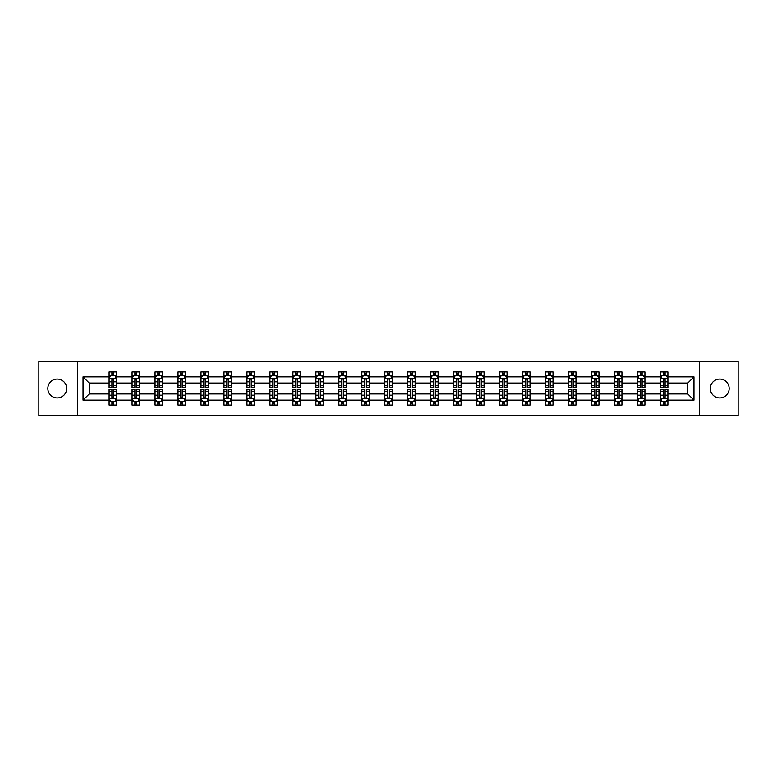 <?xml version="1.0" encoding="UTF-8"?>
<svg xmlns="http://www.w3.org/2000/svg" width="777" height="777" viewBox="0 0 777 777"><rect width="100%" height="100%" fill="white"/><g stroke="black" fill="none" stroke-linecap="round" stroke-linejoin="round"><path stroke-width="1.17" d="M719.735 379.069A9.431 9.431 0 0 0 710.314 388.5A9.431 9.431 0 0 0 719.735 397.931A9.431 9.431 0 0 0 729.166 388.5A9.431 9.431 0 0 0 719.735 379.069M57.265 379.069A9.431 9.431 0 0 0 47.834 388.5A9.431 9.431 0 0 0 57.265 397.931A9.431 9.431 0 0 0 66.686 388.5A9.431 9.431 0 0 0 57.265 379.069M699.64 361.256L38.85 361.256L38.85 415.744L738.15 415.744L738.15 361.256L699.64 361.256L699.64 415.744M667.899 400.136L667.899 393.949L687.781 393.949L693.968 400.136L667.899 400.136L667.899 405.07L665.102 405.07L665.102 401.311M77.36 415.744L77.36 361.256M660.528 400.136L644.92 400.136L644.92 393.949L660.528 393.949L660.528 405.07L667.899 405.07L667.899 401.136L666.511 401.136M644.92 400.136L644.92 405.07L642.123 405.07L642.123 401.311M637.558 400.136L621.94 400.136L621.94 393.949L637.558 393.949L637.558 405.07L644.92 405.07L644.92 401.136L643.531 401.136M621.94 400.136L621.94 405.07L619.143 405.07L619.143 401.311M614.578 400.136L598.97 400.136L598.97 393.949L614.578 393.949L614.578 405.07L621.94 405.07L621.94 401.136L620.561 401.136M598.97 400.136L598.97 405.07L596.173 405.07L596.173 401.311M591.608 400.136L575.99 400.136L575.99 393.949L591.608 393.949L591.608 405.07L598.97 405.07L598.97 401.136L597.581 401.136M575.99 400.136L575.99 405.07L573.193 405.07L573.193 401.311M568.628 400.136L553.02 400.136L553.02 393.949L568.628 393.949L568.628 405.07L575.99 405.07L575.99 401.136L574.611 401.136M553.02 400.136L553.02 405.07L550.213 405.07L550.213 401.311M545.648 400.136L530.04 400.136L530.04 393.949L545.648 393.949L545.648 405.07L553.02 405.07L553.02 401.136L551.631 401.136M530.04 400.136L530.04 405.07L527.243 405.07L527.243 401.311M522.678 400.136L507.06 400.136L507.06 393.949L522.678 393.949L522.678 405.07L530.04 405.07L530.04 401.136L528.651 401.136M507.06 400.136L507.06 405.07L504.263 405.07L504.263 401.311M499.698 400.136L484.09 400.136L484.09 393.949L499.698 393.949L499.698 405.07L507.06 405.07L507.06 401.136L505.681 401.136M484.09 400.136L484.09 405.07L481.284 405.07L481.284 401.311M476.719 400.136L461.111 400.136L461.111 393.949L476.719 393.949L476.719 405.07L484.09 405.07L484.09 401.136L482.702 401.136M461.111 400.136L461.111 405.07L458.313 405.07L458.313 401.311M453.749 400.136L438.131 400.136L438.131 393.949L453.749 393.949L453.749 405.07L461.111 405.07L461.111 401.136L459.722 401.136M438.131 400.136L438.131 405.07L435.334 405.07L435.334 401.311M430.769 400.136L415.161 400.136L415.161 393.949L430.769 393.949L430.769 405.07L438.131 405.07L438.131 401.136L436.752 401.136M415.161 400.136L415.161 405.07L412.364 405.07L412.364 401.311M407.799 400.136L392.181 400.136L392.181 393.949L407.799 393.949L407.799 405.07L415.161 405.07L415.161 401.136L413.772 401.136M392.181 400.136L392.181 405.07L389.384 405.07L389.384 401.311M384.819 400.136L369.201 400.136L369.201 393.949L384.819 393.949L384.819 405.07L392.181 405.07L392.181 401.136L390.802 401.136M369.201 400.136L369.201 405.07L366.404 405.07L366.404 401.311M361.839 400.136L346.231 400.136L346.231 393.949L361.839 393.949L361.839 405.07L369.201 405.07L369.201 401.136L367.822 401.136M346.231 400.136L346.231 405.07L343.434 405.07L343.434 401.311M338.869 400.136L323.251 400.136L323.251 393.949L338.869 393.949L338.869 405.07L346.231 405.07L346.231 401.136L344.842 401.136M323.251 400.136L323.251 405.07L320.454 405.07L320.454 401.311M315.889 400.136L300.281 400.136L300.281 393.949L315.889 393.949L315.889 405.07L323.251 405.07L323.251 401.136L321.872 401.136M300.281 400.136L300.281 405.07L297.474 405.07L297.474 401.311M292.91 400.136L277.302 400.136L277.302 393.949L292.91 393.949L292.91 405.07L300.281 405.07L300.281 401.136L298.892 401.136M277.302 400.136L277.302 405.07L274.504 405.07L274.504 401.311M269.94 400.136L254.322 400.136L254.322 393.949L269.94 393.949L269.94 405.07L277.302 405.07L277.302 401.136L275.913 401.136M254.322 400.136L254.322 405.07L251.525 405.07L251.525 401.311M246.96 400.136L231.352 400.136L231.352 393.949L246.96 393.949L246.96 405.07L254.322 405.07L254.322 401.136L252.943 401.136M231.352 400.136L231.352 405.07L228.555 405.07L228.555 401.311M223.98 400.136L208.372 400.136L208.372 393.949L223.98 393.949L223.98 405.07L231.352 405.07L231.352 401.136L229.963 401.136M208.372 400.136L208.372 405.07L205.575 405.07L205.575 401.311M201.01 400.136L185.392 400.136L185.392 393.949L201.01 393.949L201.01 405.07L208.372 405.07L208.372 401.136L206.993 401.136M185.392 400.136L185.392 405.07L182.595 405.07L182.595 401.311M178.03 400.136L162.422 400.136L162.422 393.949L178.03 393.949L178.03 405.07L185.392 405.07L185.392 401.136L184.013 401.136M162.422 400.136L162.422 405.07L159.625 405.07L159.625 401.311M155.06 400.136L139.442 400.136L139.442 393.949L155.06 393.949L155.06 405.07L162.422 405.07L162.422 401.136L161.033 401.136M139.442 400.136L139.442 405.07L136.645 405.07L136.645 401.311M132.08 400.136L116.472 400.136L116.472 393.949L132.08 393.949L132.08 405.07L139.442 405.07L139.442 401.136L138.063 401.136M116.472 400.136L116.472 405.07L113.665 405.07L113.665 401.311M109.101 400.136L83.032 400.136L83.032 376.864L109.101 376.864L109.101 383.051L89.219 383.051L89.219 393.949L109.101 393.949L109.101 405.07L116.472 405.07L116.472 401.136L115.083 401.136M110.489 375.864L109.101 375.864L109.101 371.93L109.101 376.864M111.898 375.689L111.898 371.93L109.101 371.93L116.472 371.93L116.472 376.864L132.08 376.864L132.08 371.93L139.442 371.93L139.442 376.864L155.06 376.864L155.06 371.93L162.422 371.93L162.422 376.864L178.03 376.864L178.03 371.93L185.392 371.93L185.392 376.864L201.01 376.864L201.01 371.93L208.372 371.93L208.372 376.864L223.98 376.864L223.98 371.93L231.352 371.93L231.352 376.864L246.96 376.864L246.96 371.93L254.322 371.93L254.322 376.864L269.94 376.864L269.94 371.93L277.302 371.93L277.302 376.864L292.91 376.864L292.91 371.93L300.281 371.93L300.281 376.864L315.889 376.864L315.889 371.93L323.251 371.93L323.251 376.864L338.869 376.864L338.869 371.93L346.231 371.93L346.231 376.864L361.839 376.864L361.839 371.93L369.201 371.93L369.201 376.864L384.819 376.864L384.819 371.93L392.181 371.93L392.181 376.864L407.799 376.864L407.799 371.93L415.161 371.93L415.161 376.864L430.769 376.864L430.769 371.93L438.131 371.93L438.131 376.864L453.749 376.864L453.749 371.93L461.111 371.93L461.111 376.864L476.719 376.864L476.719 371.93L484.09 371.93L484.09 376.864L499.698 376.864L499.698 371.93L507.06 371.93L507.06 376.864L522.678 376.864L522.678 371.93L530.04 371.93L530.04 376.864L545.648 376.864L545.648 371.93L553.02 371.93L553.02 376.864L568.628 376.864L568.628 371.93L575.99 371.93L575.99 376.864L591.608 376.864L591.608 371.93L598.97 371.93L598.97 376.864L614.578 376.864L614.578 371.93L621.94 371.93L621.94 376.864L637.558 376.864L637.558 371.93L644.92 371.93L644.92 376.864L660.528 376.864L660.528 371.93L667.899 371.93L667.899 376.864L693.968 376.864L693.968 400.136M660.528 376.864L660.528 383.051L644.92 383.051L644.92 376.864M637.558 376.864L637.558 383.051L621.94 383.051L621.94 376.864M614.578 376.864L614.578 383.051L598.97 383.051L598.97 376.864M591.608 376.864L591.608 383.051L575.99 383.051L575.99 376.864M568.628 376.864L568.628 383.051L553.02 383.051L553.02 376.864M545.648 376.864L545.648 383.051L530.04 383.051L530.04 376.864M522.678 376.864L522.678 383.051L507.06 383.051L507.06 376.864M499.698 376.864L499.698 383.051L484.09 383.051L484.09 376.864M476.719 376.864L476.719 383.051L461.111 383.051L461.111 376.864M453.749 376.864L453.749 383.051L438.131 383.051L438.131 376.864M430.769 376.864L430.769 383.051L415.161 383.051L415.161 376.864M407.799 376.864L407.799 383.051L392.181 383.051L392.181 376.864M384.819 376.864L384.819 383.051L369.201 383.051L369.201 376.864M361.839 376.864L361.839 383.051L346.231 383.051L346.231 376.864M338.869 376.864L338.869 383.051L323.251 383.051L323.251 376.864M315.889 376.864L315.889 383.051L300.281 383.051L300.281 376.864M292.91 376.864L292.91 383.051L277.302 383.051L277.302 376.864M269.94 376.864L269.94 383.051L254.322 383.051L254.322 376.864M246.96 376.864L246.96 383.051L231.352 383.051L231.352 376.864M223.98 376.864L223.98 383.051L208.372 383.051L208.372 376.864M201.01 376.864L201.01 383.051L185.392 383.051L185.392 376.864M178.03 376.864L178.03 383.051L162.422 383.051L162.422 376.864M155.06 376.864L155.06 383.051L139.442 383.051L139.442 376.864M132.08 376.864L132.08 383.051L116.472 383.051L116.472 376.864M83.032 376.864L89.219 383.051M687.781 393.949L687.781 383.051L667.899 383.051L667.899 376.864M663.335 375.612L665.102 375.612M640.355 375.612L642.123 375.612M617.375 375.612L619.143 375.612M594.405 375.612L596.173 375.612M571.425 375.612L573.193 375.612M548.445 375.612L550.213 375.612M525.475 375.612L527.243 375.612M502.496 375.612L504.263 375.612M479.526 375.612L481.284 375.612M456.546 375.612L458.313 375.612M433.566 375.612L435.334 375.612M410.596 375.612L412.364 375.612M387.616 375.612L389.384 375.612M364.636 375.612L366.404 375.612M341.666 375.612L343.434 375.612M318.687 375.612L320.454 375.612M295.716 375.612L297.474 375.612M272.737 375.612L274.504 375.612M249.757 375.612L251.525 375.612M226.787 375.612L228.555 375.612M203.807 375.612L205.575 375.612M180.827 375.612L182.595 375.612M157.857 375.612L159.625 375.612M134.877 375.612L136.645 375.612M111.898 375.612L113.665 375.612M111.898 401.388L113.665 401.388M134.877 401.388L136.645 401.388M157.857 401.388L159.625 401.388M180.827 401.388L182.595 401.388M203.807 401.388L205.575 401.388M226.787 401.388L228.555 401.388M249.757 401.388L251.525 401.388M272.737 401.388L274.504 401.388M295.716 401.388L297.474 401.388M318.687 401.388L320.454 401.388M341.666 401.388L343.434 401.388M364.636 401.388L366.404 401.388M387.616 401.388L389.384 401.388M410.596 401.388L412.364 401.388M433.566 401.388L435.334 401.388M456.546 401.388L458.313 401.388M479.526 401.388L481.284 401.388M502.496 401.388L504.263 401.388M525.475 401.388L527.243 401.388M548.445 401.388L550.213 401.388M571.425 401.388L573.193 401.388M594.405 401.388L596.173 401.388M617.375 401.388L619.143 401.388M640.355 401.388L642.123 401.388M663.335 401.388L665.102 401.388M89.219 393.949L83.032 400.136M693.968 376.864L687.781 383.051M113.665 373.844L111.898 373.844M109.101 385.771L109.101 387.616L111.898 387.616L111.898 385.771L109.101 385.771L109.101 383.051M116.472 383.051L116.472 387.616L113.665 387.616L113.665 379.739C113.083 378.603 112.49 378.603 111.898 379.739L111.898 385.771M115.083 375.864L116.472 375.864L116.472 371.93L113.665 371.93L113.665 375.689M116.472 378.632L114.996 375.689L110.577 375.689L109.101 378.632M111.898 403.156L113.665 403.156M116.472 391.229L116.472 389.384L113.665 389.384L113.665 391.229L116.472 391.229L116.472 393.949M109.101 393.949L109.101 389.384L111.898 389.384L111.898 397.261C112.49 398.397 113.083 398.397 113.665 397.261L113.665 391.229M110.489 401.136L109.101 401.136L109.101 405.07L111.898 405.07L111.898 401.311M109.101 398.368L110.577 401.311L114.996 401.311L116.472 398.368M136.645 373.844L134.877 373.844M133.469 375.864L132.08 375.864L132.08 371.93L134.877 371.93L134.877 375.689M132.08 385.771L132.08 387.616L134.877 387.616L134.877 385.771L132.08 385.771L132.08 383.051M139.442 383.051L139.442 387.616L136.645 387.616L136.645 379.739C136.062 378.603 135.47 378.603 134.877 379.739L134.877 385.771M138.063 375.864L139.442 375.864L139.442 371.93L136.645 371.93L136.645 375.689M139.442 378.632L137.976 375.689L133.557 375.689L132.08 378.632M159.625 373.844L157.857 373.844M156.439 375.864L155.06 375.864L155.06 371.93L157.857 371.93L157.857 375.689M155.06 385.771L155.06 387.616L157.857 387.616L157.857 385.771L155.06 385.771L155.06 383.051M162.422 383.051L162.422 387.616L159.625 387.616L159.625 379.739C159.032 378.603 158.44 378.603 157.857 379.739L157.857 385.771M161.033 375.864L162.422 375.864L162.422 371.93L159.625 371.93L159.625 375.689M162.422 378.632L160.946 375.689L156.527 375.689L155.06 378.632M134.877 403.156L136.645 403.156M139.442 391.229L139.442 389.384L136.645 389.384L136.645 391.229L139.442 391.229L139.442 393.949M132.08 393.949L132.08 389.384L134.877 389.384L134.877 397.261C135.47 398.397 136.053 398.397 136.645 397.261L136.645 391.229M133.469 401.136L132.08 401.136L132.08 405.07L134.877 405.07L134.877 401.311M132.08 398.368L133.557 401.311L137.976 401.311L139.442 398.368M157.857 403.156L159.625 403.156M162.422 391.229L162.422 389.384L159.625 389.384L159.625 391.229L162.422 391.229L162.422 393.949M155.06 393.949L155.06 389.384L157.857 389.384L157.857 397.261C158.44 398.397 159.032 398.397 159.625 397.261L159.625 391.229M156.439 401.136L155.06 401.136L155.06 405.07L157.857 405.07L157.857 401.311M155.06 398.368L156.527 401.311L160.946 401.311L162.422 398.368M182.595 373.844L180.827 373.844M179.419 375.864L178.03 375.864L178.03 371.93L180.827 371.93L180.827 375.689M178.03 385.771L178.03 387.616L180.827 387.616L180.827 385.771L178.03 385.771L178.03 383.051M185.392 383.051L185.392 387.616L182.595 387.616L182.595 379.739C182.012 378.603 181.42 378.603 180.827 379.739L180.827 385.771M184.013 375.864L185.392 375.864L185.392 371.93L182.595 371.93L182.595 375.689M185.392 378.632L183.926 375.689L179.506 375.689L178.03 378.632M180.827 403.156L182.595 403.156M185.392 391.229L185.392 389.384L182.595 389.384L182.595 391.229L185.392 391.229L185.392 393.949M178.03 393.949L178.03 389.384L180.827 389.384L180.827 397.261C181.42 398.397 182.012 398.397 182.595 397.261L182.595 391.229M179.419 401.136L178.03 401.136L178.03 405.07L180.827 405.07L180.827 401.311M178.03 398.368L179.506 401.311L183.926 401.311L185.392 398.368M205.575 373.844L203.807 373.844M202.389 375.864L201.01 375.864L201.01 371.93L203.807 371.93L203.807 375.689M201.01 385.771L201.01 387.616L203.807 387.616L203.807 385.771L201.01 385.771L201.01 383.051M208.372 383.051L208.372 387.616L205.575 387.616L205.575 379.739C204.982 378.603 204.4 378.603 203.807 379.739L203.807 385.771M206.993 375.864L208.372 375.864L208.372 371.93L205.575 371.93L205.575 375.689M208.372 378.632L206.896 375.689L202.486 375.689L201.01 378.632M203.807 403.156L205.575 403.156M208.372 391.229L208.372 389.384L205.575 389.384L205.575 391.229L208.372 391.229L208.372 393.949M201.01 393.949L201.01 389.384L203.807 389.384L203.807 397.261C204.4 398.397 204.982 398.397 205.575 397.261L205.575 391.229M202.389 401.136L201.01 401.136L201.01 405.07L203.807 405.07L203.807 401.311M201.01 398.368L202.486 401.311L206.896 401.311L208.372 398.368M228.555 373.844L226.787 373.844M225.369 375.864L223.98 375.864L223.98 371.93L226.787 371.93L226.787 375.689M223.98 385.771L223.98 387.616L226.787 387.616L226.787 385.771L223.98 385.771L223.98 383.051M231.352 383.051L231.352 387.616L228.555 387.616L228.555 379.739C227.962 378.603 227.37 378.603 226.787 379.739L226.787 385.771M229.963 375.864L231.352 375.864L231.352 371.93L228.555 371.93L228.555 375.689M231.352 378.632L229.875 375.689L225.456 375.689L223.98 378.632M226.787 403.156L228.555 403.156M231.352 391.229L231.352 389.384L228.555 389.384L228.555 391.229L231.352 391.229L231.352 393.949M223.98 393.949L223.98 389.384L226.787 389.384L226.787 397.261C227.37 398.397 227.962 398.397 228.555 397.261L228.555 391.229M225.369 401.136L223.98 401.136L223.98 405.07L226.787 405.07L226.787 401.311M223.98 398.368L225.456 401.311L229.875 401.311L231.352 398.368M251.525 373.844L249.757 373.844M248.349 375.864L246.96 375.864L246.96 371.93L249.757 371.93L249.757 375.689M246.96 385.771L246.96 387.616L249.757 387.616L249.757 385.771L246.96 385.771L246.96 383.051M254.322 383.051L254.322 387.616L251.525 387.616L251.525 379.739C250.942 378.603 250.349 378.603 249.757 379.739L249.757 385.771M252.943 375.864L254.322 375.864L254.322 371.93L251.525 371.93L251.525 375.689M254.322 378.632L252.855 375.689L248.436 375.689L246.96 378.632M249.757 403.156L251.525 403.156M254.322 391.229L254.322 389.384L251.525 389.384L251.525 391.229L254.322 391.229L254.322 393.949M246.96 393.949L246.96 389.384L249.757 389.384L249.757 397.261C250.349 398.397 250.932 398.397 251.525 397.261L251.525 391.229M248.349 401.136L246.96 401.136L246.96 405.07L249.757 405.07L249.757 401.311M246.96 398.368L248.436 401.311L252.855 401.311L254.322 398.368M274.504 373.844L272.737 373.844M271.319 375.864L269.94 375.864L269.94 371.93L272.737 371.93L272.737 375.689M269.94 385.771L269.94 387.616L272.737 387.616L272.737 385.771L269.94 385.771L269.94 383.051M277.302 383.051L277.302 387.616L274.504 387.616L274.504 379.739C273.912 378.603 273.329 378.603 272.737 379.739L272.737 385.771M275.913 375.864L277.302 375.864L277.302 371.93L274.504 371.93L274.504 375.689M277.302 378.632L275.825 375.689L271.406 375.689L269.94 378.632M272.737 403.156L274.504 403.156M277.302 391.229L277.302 389.384L274.504 389.384L274.504 391.229L277.302 391.229L277.302 393.949M269.94 393.949L269.94 389.384L272.737 389.384L272.737 397.261C273.319 398.397 273.912 398.397 274.504 397.261L274.504 391.229M271.319 401.136L269.94 401.136L269.94 405.07L272.737 405.07L272.737 401.311M269.94 398.368L271.406 401.311L275.825 401.311L277.302 398.368M297.474 373.844L295.716 373.844M294.298 375.864L292.91 375.864L292.91 371.93L295.716 371.93L295.716 375.689M292.91 385.771L292.91 387.616L295.716 387.616L295.716 385.771L292.91 385.771L292.91 383.051M300.281 383.051L300.281 387.616L297.474 387.616L297.474 379.739C296.892 378.603 296.299 378.603 295.716 379.739L295.716 385.771M298.892 375.864L300.281 375.864L300.281 371.93L297.474 371.93L297.474 375.689M300.281 378.632L298.805 375.689L294.386 375.689L292.91 378.632M295.716 403.156L297.474 403.156M300.281 391.229L300.281 389.384L297.474 389.384L297.474 391.229L300.281 391.229L300.281 393.949M292.91 393.949L292.91 389.384L295.716 389.384L295.716 397.261C296.299 398.397 296.892 398.397 297.474 397.261L297.474 391.229M294.298 401.136L292.91 401.136L292.91 405.07L295.716 405.07L295.716 401.311M292.91 398.368L294.386 401.311L298.805 401.311L300.281 398.368M320.454 373.844L318.687 373.844M317.278 375.864L315.889 375.864L315.889 371.93L318.687 371.93L318.687 375.689M315.889 385.771L315.889 387.616L318.687 387.616L318.687 385.771L315.889 385.771L315.889 383.051M323.251 383.051L323.251 387.616L320.454 387.616L320.454 379.739C319.871 378.603 319.279 378.603 318.687 379.739L318.687 385.771M321.872 375.864L323.251 375.864L323.251 371.93L320.454 371.93L320.454 375.689M323.251 378.632L321.785 375.689L317.366 375.689L315.889 378.632M343.434 373.844L341.666 373.844M340.248 375.864L338.869 375.864L338.869 371.93L341.666 371.93L341.666 375.689M338.869 385.771L338.869 387.616L341.666 387.616L341.666 385.771L338.869 385.771L338.869 383.051M346.231 383.051L346.231 387.616L343.434 387.616L343.434 379.739C342.842 378.603 342.249 378.603 341.666 379.739L341.666 385.771M344.842 375.864L346.231 375.864L346.231 371.93L343.434 371.93L343.434 375.689M346.231 378.632L344.755 375.689L340.336 375.689L338.869 378.632M366.404 373.844L364.636 373.844M363.228 375.864L361.839 375.864L361.839 371.93L364.636 371.93L364.636 375.689M361.839 385.771L361.839 387.616L364.636 387.616L364.636 385.771L361.839 385.771L361.839 383.051M369.201 383.051L369.201 387.616L366.404 387.616L366.404 379.739C365.821 378.603 365.229 378.603 364.636 379.739L364.636 385.771M367.822 375.864L369.201 375.864L369.201 371.93L366.404 371.93L366.404 375.689M369.201 378.632L367.735 375.689L363.315 375.689L361.839 378.632M389.384 373.844L387.616 373.844M386.198 375.864L384.819 375.864L384.819 371.93L387.616 371.93L387.616 375.689M384.819 385.771L384.819 387.616L387.616 387.616L387.616 385.771L384.819 385.771L384.819 383.051M392.181 383.051L392.181 387.616L389.384 387.616L389.384 379.739C388.791 378.603 388.209 378.603 387.616 379.739L387.616 385.771M390.802 375.864L392.181 375.864L392.181 371.93L389.384 371.93L389.384 375.689M392.181 378.632L390.705 375.689L386.295 375.689L384.819 378.632M412.364 373.844L410.596 373.844M409.178 375.864L407.799 375.864L407.799 371.93L410.596 371.93L410.596 375.689M407.799 385.771L407.799 387.616L410.596 387.616L410.596 385.771L407.799 385.771L407.799 383.051M415.161 383.051L415.161 387.616L412.364 387.616L412.364 379.739C411.771 378.603 411.179 378.603 410.596 379.739L410.596 385.771M413.772 375.864L415.161 375.864L415.161 371.93L412.364 371.93L412.364 375.689M415.161 378.632L413.685 375.689L409.265 375.689L407.799 378.632M435.334 373.844L433.566 373.844M432.158 375.864L430.769 375.864L430.769 371.93L433.566 371.93L433.566 375.689M430.769 385.771L430.769 387.616L433.566 387.616L433.566 385.771L430.769 385.771L430.769 383.051M438.131 383.051L438.131 387.616L435.334 387.616L435.334 379.739C434.751 378.603 434.158 378.603 433.566 379.739L433.566 385.771M436.752 375.864L438.131 375.864L438.131 371.93L435.334 371.93L435.334 375.689M438.131 378.632L436.664 375.689L432.245 375.689L430.769 378.632M458.313 373.844L456.546 373.844M455.128 375.864L453.749 375.864L453.749 371.93L456.546 371.93L456.546 375.689M453.749 385.771L453.749 387.616L456.546 387.616L456.546 385.771L453.749 385.771L453.749 383.051M461.111 383.051L461.111 387.616L458.313 387.616L458.313 379.739C457.721 378.603 457.138 378.603 456.546 379.739L456.546 385.771M459.722 375.864L461.111 375.864L461.111 371.93L458.313 371.93L458.313 375.689M461.111 378.632L459.634 375.689L455.215 375.689L453.749 378.632M481.284 373.844L479.526 373.844M478.108 375.864L476.719 375.864L476.719 371.93L479.526 371.93L479.526 375.689M476.719 385.771L476.719 387.616L479.526 387.616L479.526 385.771L476.719 385.771L476.719 383.051M484.09 383.051L484.09 387.616L481.284 387.616L481.284 379.739C480.701 378.603 480.108 378.603 479.526 379.739L479.526 385.771M482.702 375.864L484.09 375.864L484.09 371.93L481.284 371.93L481.284 375.689M484.09 378.632L482.614 375.689L478.195 375.689L476.719 378.632M504.263 373.844L502.496 373.844M501.087 375.864L499.698 375.864L499.698 371.93L502.496 371.93L502.496 375.689M499.698 385.771L499.698 387.616L502.496 387.616L502.496 385.771L499.698 385.771L499.698 383.051M507.06 383.051L507.06 387.616L504.263 387.616L504.263 379.739C503.681 378.603 503.088 378.603 502.496 379.739L502.496 385.771M505.681 375.864L507.06 375.864L507.06 371.93L504.263 371.93L504.263 375.689M507.06 378.632L505.594 375.689L501.175 375.689L499.698 378.632M527.243 373.844L525.475 373.844M524.057 375.864L522.678 375.864L522.678 371.93L525.475 371.93L525.475 375.689M522.678 385.771L522.678 387.616L525.475 387.616L525.475 385.771L522.678 385.771L522.678 383.051M530.04 383.051L530.04 387.616L527.243 387.616L527.243 379.739C526.651 378.603 526.068 378.603 525.475 379.739L525.475 385.771M528.651 375.864L530.04 375.864L530.04 371.93L527.243 371.93L527.243 375.689M530.04 378.632L528.564 375.689L524.145 375.689L522.678 378.632M318.687 403.156L320.454 403.156M323.251 391.229L323.251 389.384L320.454 389.384L320.454 391.229L323.251 391.229L323.251 393.949M315.889 393.949L315.889 389.384L318.687 389.384L318.687 397.261C319.279 398.397 319.862 398.397 320.454 397.261L320.454 391.229M317.278 401.136L315.889 401.136L315.889 405.07L318.687 405.07L318.687 401.311M315.889 398.368L317.366 401.311L321.785 401.311L323.251 398.368M341.666 403.156L343.434 403.156M346.231 391.229L346.231 389.384L343.434 389.384L343.434 391.229L346.231 391.229L346.231 393.949M338.869 393.949L338.869 389.384L341.666 389.384L341.666 397.261C342.249 398.397 342.842 398.397 343.434 397.261L343.434 391.229M340.248 401.136L338.869 401.136L338.869 405.07L341.666 405.07L341.666 401.311M338.869 398.368L340.336 401.311L344.755 401.311L346.231 398.368M364.636 403.156L366.404 403.156M369.201 391.229L369.201 389.384L366.404 389.384L366.404 391.229L369.201 391.229L369.201 393.949M361.839 393.949L361.839 389.384L364.636 389.384L364.636 397.261C365.229 398.397 365.821 398.397 366.404 397.261L366.404 391.229M363.228 401.136L361.839 401.136L361.839 405.07L364.636 405.07L364.636 401.311M361.839 398.368L363.315 401.311L367.735 401.311L369.201 398.368M387.616 403.156L389.384 403.156M392.181 391.229L392.181 389.384L389.384 389.384L389.384 391.229L392.181 391.229L392.181 393.949M384.819 393.949L384.819 389.384L387.616 389.384L387.616 397.261C388.209 398.397 388.791 398.397 389.384 397.261L389.384 391.229M386.198 401.136L384.819 401.136L384.819 405.07L387.616 405.07L387.616 401.311M384.819 398.368L386.295 401.311L390.705 401.311L392.181 398.368M410.596 403.156L412.364 403.156M415.161 391.229L415.161 389.384L412.364 389.384L412.364 391.229L415.161 391.229L415.161 393.949M407.799 393.949L407.799 389.384L410.596 389.384L410.596 397.261C411.179 398.397 411.771 398.397 412.364 397.261L412.364 391.229M409.178 401.136L407.799 401.136L407.799 405.07L410.596 405.07L410.596 401.311M407.799 398.368L409.265 401.311L413.685 401.311L415.161 398.368M433.566 403.156L435.334 403.156M438.131 391.229L438.131 389.384L435.334 389.384L435.334 391.229L438.131 391.229L438.131 393.949M430.769 393.949L430.769 389.384L433.566 389.384L433.566 397.261C434.158 398.397 434.751 398.397 435.334 397.261L435.334 391.229M432.158 401.136L430.769 401.136L430.769 405.07L433.566 405.07L433.566 401.311M430.769 398.368L432.245 401.311L436.664 401.311L438.131 398.368M456.546 403.156L458.313 403.156M461.111 391.229L461.111 389.384L458.313 389.384L458.313 391.229L461.111 391.229L461.111 393.949M453.749 393.949L453.749 389.384L456.546 389.384L456.546 397.261C457.129 398.397 457.721 398.397 458.313 397.261L458.313 391.229M455.128 401.136L453.749 401.136L453.749 405.07L456.546 405.07L456.546 401.311M453.749 398.368L455.215 401.311L459.634 401.311L461.111 398.368M479.526 403.156L481.284 403.156M484.09 391.229L484.09 389.384L481.284 389.384L481.284 391.229L484.09 391.229L484.09 393.949M476.719 393.949L476.719 389.384L479.526 389.384L479.526 397.261C480.108 398.397 480.701 398.397 481.284 397.261L481.284 391.229M478.108 401.136L476.719 401.136L476.719 405.07L479.526 405.07L479.526 401.311M476.719 398.368L478.195 401.311L482.614 401.311L484.09 398.368M502.496 403.156L504.263 403.156M507.06 391.229L507.06 389.384L504.263 389.384L504.263 391.229L507.06 391.229L507.06 393.949M499.698 393.949L499.698 389.384L502.496 389.384L502.496 397.261C503.088 398.397 503.671 398.397 504.263 397.261L504.263 391.229M501.087 401.136L499.698 401.136L499.698 405.07L502.496 405.07L502.496 401.311M499.698 398.368L501.175 401.311L505.594 401.311L507.06 398.368M525.475 403.156L527.243 403.156M530.04 391.229L530.04 389.384L527.243 389.384L527.243 391.229L530.04 391.229L530.04 393.949M522.678 393.949L522.678 389.384L525.475 389.384L525.475 397.261C526.058 398.397 526.651 398.397 527.243 397.261L527.243 391.229M524.057 401.136L522.678 401.136L522.678 405.07L525.475 405.07L525.475 401.311M522.678 398.368L524.145 401.311L528.564 401.311L530.04 398.368M550.213 373.844L548.445 373.844M547.037 375.864L545.648 375.864L545.648 371.93L548.445 371.93L548.445 375.689M545.648 385.771L545.648 387.616L548.445 387.616L548.445 385.771L545.648 385.771L545.648 383.051M553.02 383.051L553.02 387.616L550.213 387.616L550.213 379.739C549.63 378.603 549.038 378.603 548.445 379.739L548.445 385.771M551.631 375.864L553.02 375.864L553.02 371.93L550.213 371.93L550.213 375.689M553.02 378.632L551.544 375.689L547.125 375.689L545.648 378.632M548.445 403.156L550.213 403.156M553.02 391.229L553.02 389.384L550.213 389.384L550.213 391.229L553.02 391.229L553.02 393.949M545.648 393.949L545.648 389.384L548.445 389.384L548.445 397.261C549.038 398.397 549.63 398.397 550.213 397.261L550.213 391.229M547.037 401.136L545.648 401.136L545.648 405.07L548.445 405.07L548.445 401.311M545.648 398.368L547.125 401.311L551.544 401.311L553.02 398.368M573.193 373.844L571.425 373.844M570.007 375.864L568.628 375.864L568.628 371.93L571.425 371.93L571.425 375.689M568.628 385.771L568.628 387.616L571.425 387.616L571.425 385.771L568.628 385.771L568.628 383.051M575.99 383.051L575.99 387.616L573.193 387.616L573.193 379.739C572.6 378.603 572.018 378.603 571.425 379.739L571.425 385.771M574.611 375.864L575.99 375.864L575.99 371.93L573.193 371.93L573.193 375.689M575.99 378.632L574.514 375.689L570.104 375.689L568.628 378.632M571.425 403.156L573.193 403.156M575.99 391.229L575.99 389.384L573.193 389.384L573.193 391.229L575.99 391.229L575.99 393.949M568.628 393.949L568.628 389.384L571.425 389.384L571.425 397.261C572.018 398.397 572.6 398.397 573.193 397.261L573.193 391.229M570.007 401.136L568.628 401.136L568.628 405.07L571.425 405.07L571.425 401.311M568.628 398.368L570.104 401.311L574.514 401.311L575.99 398.368M596.173 373.844L594.405 373.844M592.987 375.864L591.608 375.864L591.608 371.93L594.405 371.93L594.405 375.689M591.608 385.771L591.608 387.616L594.405 387.616L594.405 385.771L591.608 385.771L591.608 383.051M598.97 383.051L598.97 387.616L596.173 387.616L596.173 379.739C595.58 378.603 594.988 378.603 594.405 379.739L594.405 385.771M597.581 375.864L598.97 375.864L598.97 371.93L596.173 371.93L596.173 375.689M598.97 378.632L597.494 375.689L593.074 375.689L591.608 378.632M594.405 403.156L596.173 403.156M598.97 391.229L598.97 389.384L596.173 389.384L596.173 391.229L598.97 391.229L598.97 393.949M591.608 393.949L591.608 389.384L594.405 389.384L594.405 397.261C594.988 398.397 595.58 398.397 596.173 397.261L596.173 391.229M592.987 401.136L591.608 401.136L591.608 405.07L594.405 405.07L594.405 401.311M591.608 398.368L593.074 401.311L597.494 401.311L598.97 398.368M619.143 373.844L617.375 373.844M615.967 375.864L614.578 375.864L614.578 371.93L617.375 371.93L617.375 375.689M614.578 385.771L614.578 387.616L617.375 387.616L617.375 385.771L614.578 385.771L614.578 383.051M621.94 383.051L621.94 387.616L619.143 387.616L619.143 379.739C618.56 378.603 617.968 378.603 617.375 379.739L617.375 385.771M620.561 375.864L621.94 375.864L621.94 371.93L619.143 371.93L619.143 375.689M621.94 378.632L620.473 375.689L616.054 375.689L614.578 378.632M617.375 403.156L619.143 403.156M621.94 391.229L621.94 389.384L619.143 389.384L619.143 391.229L621.94 391.229L621.94 393.949M614.578 393.949L614.578 389.384L617.375 389.384L617.375 397.261C617.968 398.397 618.56 398.397 619.143 397.261L619.143 391.229M615.967 401.136L614.578 401.136L614.578 405.07L617.375 405.07L617.375 401.311M614.578 398.368L616.054 401.311L620.473 401.311L621.94 398.368M642.123 373.844L640.355 373.844M638.937 375.864L637.558 375.864L637.558 371.93L640.355 371.93L640.355 375.689M637.558 385.771L637.558 387.616L640.355 387.616L640.355 385.771L637.558 385.771L637.558 383.051M644.92 383.051L644.92 387.616L642.123 387.616L642.123 379.739C641.53 378.603 640.947 378.603 640.355 379.739L640.355 385.771M643.531 375.864L644.92 375.864L644.92 371.93L642.123 371.93L642.123 375.689M644.92 378.632L643.443 375.689L639.024 375.689L637.558 378.632M640.355 403.156L642.123 403.156M644.92 391.229L644.92 389.384L642.123 389.384L642.123 391.229L644.92 391.229L644.92 393.949M637.558 393.949L637.558 389.384L640.355 389.384L640.355 397.261C640.938 398.397 641.53 398.397 642.123 397.261L642.123 391.229M638.937 401.136L637.558 401.136L637.558 405.07L640.355 405.07L640.355 401.311M637.558 398.368L639.024 401.311L643.443 401.311L644.92 398.368M665.102 373.844L663.335 373.844M661.917 375.864L660.528 375.864L660.528 371.93L663.335 371.93L663.335 375.689M660.528 385.771L660.528 387.616L663.335 387.616L663.335 385.771L660.528 385.771L660.528 383.051M667.899 383.051L667.899 387.616L665.102 387.616L665.102 379.739C664.51 378.603 663.917 378.603 663.335 379.739L663.335 385.771M666.511 375.864L667.899 375.864L667.899 371.93L665.102 371.93L665.102 375.689M667.899 378.632L666.423 375.689L662.004 375.689L660.528 378.632M663.335 403.156L665.102 403.156M667.899 391.229L667.899 389.384L665.102 389.384L665.102 391.229L667.899 391.229L667.899 393.949M660.528 393.949L660.528 389.384L663.335 389.384L663.335 397.261C663.917 398.397 664.51 398.397 665.102 397.261L665.102 391.229M661.917 401.136L660.528 401.136L660.528 405.07L663.335 405.07L663.335 401.311M660.528 398.368L662.004 401.311L666.423 401.311L667.899 398.368M116.433 378.554L109.139 378.554M116.472 385.771L113.665 385.771M111.898 381.818L109.101 381.818M116.472 381.818L113.665 381.818M113.665 374.786L111.898 374.786M109.139 398.446L116.433 398.446M109.101 391.229L111.898 391.229M113.665 395.182L116.472 395.182M109.101 395.182L111.898 395.182M111.898 402.214L113.665 402.214M139.404 378.554L132.119 378.554M139.442 385.771L136.645 385.771M134.877 381.818L132.08 381.818M139.442 381.818L136.645 381.818M136.645 374.786L134.877 374.786M162.383 378.554L155.089 378.554M162.422 385.771L159.625 385.771M157.857 381.818L155.06 381.818M162.422 381.818L159.625 381.818M159.625 374.786L157.857 374.786M132.119 398.446L139.404 398.446M132.08 391.229L134.877 391.229M136.645 395.182L139.442 395.182M132.08 395.182L134.877 395.182M134.877 402.214L136.645 402.214M155.089 398.446L162.383 398.446M155.06 391.229L157.857 391.229M159.625 395.182L162.422 395.182M155.06 395.182L157.857 395.182M157.857 402.214L159.625 402.214M185.363 378.554L178.069 378.554M185.392 385.771L182.595 385.771M180.827 381.818L178.03 381.818M185.392 381.818L182.595 381.818M182.595 374.786L180.827 374.786M178.069 398.446L185.363 398.446M178.03 391.229L180.827 391.229M182.595 395.182L185.392 395.182M178.03 395.182L180.827 395.182M180.827 402.214L182.595 402.214M208.333 378.554L201.049 378.554M208.372 385.771L205.575 385.771M203.807 381.818L201.01 381.818M208.372 381.818L205.575 381.818M205.575 374.786L203.807 374.786M201.049 398.446L208.333 398.446M201.01 391.229L203.807 391.229M205.575 395.182L208.372 395.182M201.01 395.182L203.807 395.182M203.807 402.214L205.575 402.214M231.313 378.554L224.019 378.554M231.352 385.771L228.555 385.771M226.787 381.818L223.98 381.818M231.352 381.818L228.555 381.818M228.555 374.786L226.787 374.786M224.019 398.446L231.313 398.446M223.98 391.229L226.787 391.229M228.555 395.182L231.352 395.182M223.98 395.182L226.787 395.182M226.787 402.214L228.555 402.214M254.293 378.554L246.999 378.554M254.322 385.771L251.525 385.771M249.757 381.818L246.96 381.818M254.322 381.818L251.525 381.818M251.525 374.786L249.757 374.786M246.999 398.446L254.293 398.446M246.96 391.229L249.757 391.229M251.525 395.182L254.322 395.182M246.96 395.182L249.757 395.182M249.757 402.214L251.525 402.214M277.263 378.554L269.978 378.554M277.302 385.771L274.504 385.771M272.737 381.818L269.94 381.818M277.302 381.818L274.504 381.818M274.504 374.786L272.737 374.786M269.978 398.446L277.263 398.446M269.94 391.229L272.737 391.229M274.504 395.182L277.302 395.182M269.94 395.182L272.737 395.182M272.737 402.214L274.504 402.214M300.243 378.554L292.948 378.554M300.281 385.771L297.474 385.771M295.716 381.818L292.91 381.818M300.281 381.818L297.474 381.818M297.474 374.786L295.716 374.786M292.948 398.446L300.243 398.446M292.91 391.229L295.716 391.229M297.474 395.182L300.281 395.182M292.91 395.182L295.716 395.182M295.716 402.214L297.474 402.214M323.213 378.554L315.928 378.554M323.251 385.771L320.454 385.771M318.687 381.818L315.889 381.818M323.251 381.818L320.454 381.818M320.454 374.786L318.687 374.786M346.192 378.554L338.898 378.554M346.231 385.771L343.434 385.771M341.666 381.818L338.869 381.818M346.231 381.818L343.434 381.818M343.434 374.786L341.666 374.786M369.172 378.554L361.878 378.554M369.201 385.771L366.404 385.771M364.636 381.818L361.839 381.818M369.201 381.818L366.404 381.818M366.404 374.786L364.636 374.786M392.142 378.554L384.858 378.554M392.181 385.771L389.384 385.771M387.616 381.818L384.819 381.818M392.181 381.818L389.384 381.818M389.384 374.786L387.616 374.786M415.122 378.554L407.828 378.554M415.161 385.771L412.364 385.771M410.596 381.818L407.799 381.818M415.161 381.818L412.364 381.818M412.364 374.786L410.596 374.786M438.102 378.554L430.808 378.554M438.131 385.771L435.334 385.771M433.566 381.818L430.769 381.818M438.131 381.818L435.334 381.818M435.334 374.786L433.566 374.786M461.072 378.554L453.787 378.554M461.111 385.771L458.313 385.771M456.546 381.818L453.749 381.818M461.111 381.818L458.313 381.818M458.313 374.786L456.546 374.786M484.052 378.554L476.757 378.554M484.09 385.771L481.284 385.771M479.526 381.818L476.719 381.818M484.09 381.818L481.284 381.818M481.284 374.786L479.526 374.786M507.022 378.554L499.737 378.554M507.06 385.771L504.263 385.771M502.496 381.818L499.698 381.818M507.06 381.818L504.263 381.818M504.263 374.786L502.496 374.786M530.001 378.554L522.707 378.554M530.04 385.771L527.243 385.771M525.475 381.818L522.678 381.818M530.04 381.818L527.243 381.818M527.243 374.786L525.475 374.786M315.928 398.446L323.213 398.446M315.889 391.229L318.687 391.229M320.454 395.182L323.251 395.182M315.889 395.182L318.687 395.182M318.687 402.214L320.454 402.214M338.898 398.446L346.192 398.446M338.869 391.229L341.666 391.229M343.434 395.182L346.231 395.182M338.869 395.182L341.666 395.182M341.666 402.214L343.434 402.214M361.878 398.446L369.172 398.446M361.839 391.229L364.636 391.229M366.404 395.182L369.201 395.182M361.839 395.182L364.636 395.182M364.636 402.214L366.404 402.214M384.858 398.446L392.142 398.446M384.819 391.229L387.616 391.229M389.384 395.182L392.181 395.182M384.819 395.182L387.616 395.182M387.616 402.214L389.384 402.214M407.828 398.446L415.122 398.446M407.799 391.229L410.596 391.229M412.364 395.182L415.161 395.182M407.799 395.182L410.596 395.182M410.596 402.214L412.364 402.214M430.808 398.446L438.102 398.446M430.769 391.229L433.566 391.229M435.334 395.182L438.131 395.182M430.769 395.182L433.566 395.182M433.566 402.214L435.334 402.214M453.787 398.446L461.072 398.446M453.749 391.229L456.546 391.229M458.313 395.182L461.111 395.182M453.749 395.182L456.546 395.182M456.546 402.214L458.313 402.214M476.757 398.446L484.052 398.446M476.719 391.229L479.526 391.229M481.284 395.182L484.09 395.182M476.719 395.182L479.526 395.182M479.526 402.214L481.284 402.214M499.737 398.446L507.022 398.446M499.698 391.229L502.496 391.229M504.263 395.182L507.06 395.182M499.698 395.182L502.496 395.182M502.496 402.214L504.263 402.214M522.707 398.446L530.001 398.446M522.678 391.229L525.475 391.229M527.243 395.182L530.04 395.182M522.678 395.182L525.475 395.182M525.475 402.214L527.243 402.214M552.981 378.554L545.687 378.554M553.02 385.771L550.213 385.771M548.445 381.818L545.648 381.818M553.02 381.818L550.213 381.818M550.213 374.786L548.445 374.786M545.687 398.446L552.981 398.446M545.648 391.229L548.445 391.229M550.213 395.182L553.02 395.182M545.648 395.182L548.445 395.182M548.445 402.214L550.213 402.214M575.951 378.554L568.667 378.554M575.99 385.771L573.193 385.771M571.425 381.818L568.628 381.818M575.99 381.818L573.193 381.818M573.193 374.786L571.425 374.786M568.667 398.446L575.951 398.446M568.628 391.229L571.425 391.229M573.193 395.182L575.99 395.182M568.628 395.182L571.425 395.182M571.425 402.214L573.193 402.214M598.931 378.554L591.637 378.554M598.97 385.771L596.173 385.771M594.405 381.818L591.608 381.818M598.97 381.818L596.173 381.818M596.173 374.786L594.405 374.786M591.637 398.446L598.931 398.446M591.608 391.229L594.405 391.229M596.173 395.182L598.97 395.182M591.608 395.182L594.405 395.182M594.405 402.214L596.173 402.214M621.911 378.554L614.617 378.554M621.94 385.771L619.143 385.771M617.375 381.818L614.578 381.818M621.94 381.818L619.143 381.818M619.143 374.786L617.375 374.786M614.617 398.446L621.911 398.446M614.578 391.229L617.375 391.229M619.143 395.182L621.94 395.182M614.578 395.182L617.375 395.182M617.375 402.214L619.143 402.214M644.881 378.554L637.596 378.554M644.92 385.771L642.123 385.771M640.355 381.818L637.558 381.818M644.92 381.818L642.123 381.818M642.123 374.786L640.355 374.786M637.596 398.446L644.881 398.446M637.558 391.229L640.355 391.229M642.123 395.182L644.92 395.182M637.558 395.182L640.355 395.182M640.355 402.214L642.123 402.214M667.861 378.554L660.567 378.554M667.899 385.771L665.102 385.771M663.335 381.818L660.528 381.818M667.899 381.818L665.102 381.818M665.102 374.786L663.335 374.786M660.567 398.446L667.861 398.446M660.528 391.229L663.335 391.229M665.102 395.182L667.899 395.182M660.528 395.182L663.335 395.182M663.335 402.214L665.102 402.214"/></g></svg>
